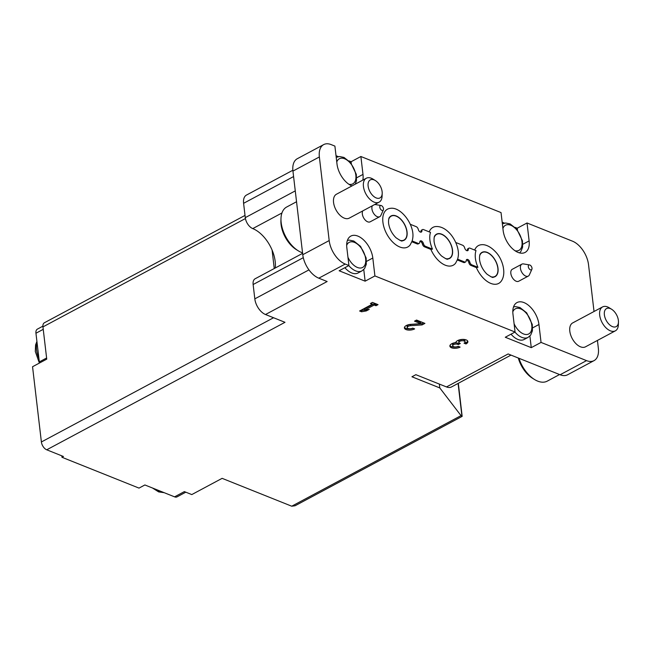<?xml version="1.0" encoding="UTF-8"?>
<svg xmlns="http://www.w3.org/2000/svg" width="651" height="651" viewBox="0 0 651 651"><rect width="100%" height="100%" fill="white"/><g stroke="black" fill="none" stroke-linecap="round" stroke-linejoin="round"><path stroke-width="0.98" d="M185.795 492.18L177.072 496.851A6.779 3.898 -118.2 0 1 174.582 496.843L184.363 491.611L191.785 494.581L222.121 478.347L291.729 506.209L295.082 505.754L462.161 416.355L458.32 383.293M615.366 330.838L585.485 346.828A13.557 7.788 -118.2 0 1 575.997 343.704A13.557 7.788 -118.2 0 1 569.804 331.164A13.557 7.788 -118.2 0 1 572.685 322.92L602.574 306.922A13.557 7.788 61.8 0 0 599.693 315.165A13.557 7.788 61.8 0 0 605.878 327.713A13.557 7.788 61.8 0 0 615.366 330.838A13.557 7.788 61.8 0 0 618.352 324.816L618.45 322.074A10.229 5.875 61.8 0 0 611.574 309.225A10.229 5.875 61.8 0 0 604.372 314.791A10.229 5.875 61.8 0 0 611.753 326.297A10.229 5.875 61.8 0 0 618.45 322.074M379.126 202.152L349.237 218.142A13.557 7.788 -118.2 0 1 339.749 215.017A13.557 7.788 -118.2 0 1 333.556 202.469A13.557 7.788 -118.2 0 1 336.445 194.234L366.326 178.236A13.557 7.788 61.8 0 0 363.445 186.479A13.557 7.788 61.8 0 0 369.638 199.027A13.557 7.788 61.8 0 0 379.126 202.152A13.557 7.788 61.8 0 0 382.104 196.13L382.202 193.388A10.229 5.875 61.8 0 0 375.334 180.539A10.229 5.875 61.8 0 0 368.124 186.105A10.229 5.875 61.8 0 0 375.505 197.611A10.229 5.875 61.8 0 0 382.202 193.388M351.955 185.934A18.985 10.904 -118.2 0 1 336.998 164.011L334.899 146.101L331.18 144.612A20.336 11.685 -118.2 0 0 323.693 144.595A20.336 11.685 -118.2 0 0 319.364 156.956L329.186 240.561A20.336 11.685 -118.2 0 0 345.209 264.046L348.928 265.535L346.82 247.616A18.985 10.904 -118.2 0 1 350.856 236.077A18.985 10.904 -118.2 0 1 364.145 240.455A18.985 10.904 -118.2 0 1 372.811 258.016L374.911 275.934L515.063 332.018L512.955 314.099A18.985 10.904 -118.2 0 1 517 302.569A18.985 10.904 -118.2 0 1 530.28 306.938A18.985 10.904 -118.2 0 1 538.947 324.499L541.054 342.418L586.535 360.621A20.336 11.685 -118.2 0 0 594.021 360.638A20.336 11.685 -118.2 0 0 598.35 348.277L597.431 340.44M515.153 227.386L517.236 228.216L527.025 222.984L572.498 241.179A20.336 11.685 -118.2 0 1 588.528 264.672L594.029 311.495M527.025 222.984L529.125 240.894A18.985 10.904 -118.2 0 1 525.088 252.433A18.985 10.904 -118.2 0 1 511.808 248.064A18.985 10.904 -118.2 0 1 503.142 230.495L501.034 212.584L360.882 156.5L362.989 174.411A18.985 10.904 -118.2 0 1 362.819 180.115M528.262 276.114L518.676 281.248A6.779 3.898 -118.2 0 1 513.932 279.686A6.779 3.898 -118.2 0 1 510.832 273.412A6.779 3.898 -118.2 0 1 512.272 269.294L521.866 264.16A6.779 3.898 61.8 0 0 520.426 268.285A6.779 3.898 61.8 0 0 523.518 274.551A6.779 3.898 61.8 0 0 528.262 276.114A6.779 3.898 61.8 0 0 529.385 274.86L531.875 269.302A2.71 1.554 61.8 0 0 531.525 266.682A2.71 1.554 61.8 0 0 529.54 264.933A2.71 1.554 61.8 0 0 528.295 266.674A2.71 1.554 61.8 0 0 529.914 269.514A2.71 1.554 61.8 0 0 531.875 269.302M372.356 205.773A6.779 3.898 61.8 0 0 371.924 208.857A6.779 3.898 61.8 0 0 375.017 215.123A6.779 3.898 61.8 0 0 379.761 216.685L370.167 221.82A6.779 3.898 -118.2 0 1 365.423 220.258A6.779 3.898 -118.2 0 1 362.33 213.984A6.779 3.898 -118.2 0 1 362.762 210.908M412.067 241.252L410.106 244.988A21.459 12.328 -118.2 0 1 394.498 243.718A21.459 12.328 -118.2 0 1 382.91 222.219A21.459 12.328 -118.2 0 1 390.486 208.328C401.13 206.619 414.931 225.368 412.734 238.233A20.661 11.873 -118.2 0 1 412.124 240.968L411.757 241.733M410.293 224.294L416.217 226.67A2.71 1.554 -118.2 0 1 418.276 229.372A2.71 1.554 -118.2 0 0 421.335 232.073A2.71 1.554 -118.2 0 0 421.929 230.836L420.953 231.357A2.71 1.554 -118.2 0 1 420.758 232.179M420.953 231.357A2.71 1.554 -118.2 0 1 421.547 230.112L422.523 229.591A2.71 1.554 -118.2 0 1 423.524 229.591L430.514 232.391A20.661 11.873 -118.2 0 0 429.912 240.121A20.661 11.873 -118.2 0 0 432.476 249.113L425.494 246.314A2.71 1.554 -118.2 0 1 423.435 243.612L422.45 244.133A2.71 1.554 -118.2 0 0 424.509 246.835L430.881 249.39L432.476 249.113M429.204 231.862A21.459 12.328 -118.2 0 1 435.967 226.524C441.028 226.296 445.943 228.892 450.687 234.319C457.466 242.668 459.077 251.888 458.214 256.437A20.661 11.873 -118.2 0 1 457.596 259.163L457.238 259.936M455.773 242.498L462.625 245.24A2.71 1.554 -118.2 0 1 464.684 247.941A2.71 1.554 -118.2 0 0 467.743 250.643A2.71 1.554 -118.2 0 0 468.338 249.406L467.361 249.927A2.71 1.554 -118.2 0 1 467.166 250.749M467.361 249.927A2.71 1.554 -118.2 0 1 467.955 248.69L468.932 248.161A2.71 1.554 -118.2 0 1 469.932 248.161L475.995 250.586A20.661 11.873 -118.2 0 0 475.393 258.317A20.661 11.873 -118.2 0 0 477.956 267.309L471.902 264.884A2.71 1.554 -118.2 0 1 469.835 262.182L468.858 262.711A2.71 1.554 -118.2 0 0 470.917 265.413L476.361 267.585L477.956 267.309M474.685 250.065A21.459 12.328 -118.2 0 1 481.447 244.727C483.717 244.369 489.414 244.988 496.152 252.498C502.596 259.407 506.852 273.851 501.067 281.387A21.459 12.328 -118.2 0 1 476.361 267.585M466.376 259.895A2.71 1.554 -118.2 0 1 468.858 262.711M469.835 262.182A2.71 1.554 -118.2 0 0 466.783 259.48A2.71 1.554 -118.2 0 0 466.181 260.717A2.71 1.554 -118.2 0 1 465.587 261.962L464.611 262.483A2.71 1.554 -118.2 0 1 463.61 262.483L457.352 259.985M457.539 259.448L455.586 263.191A21.459 12.328 -118.2 0 1 430.881 249.39M419.968 241.326A2.71 1.554 -118.2 0 1 422.45 244.133M423.435 243.612A2.71 1.554 -118.2 0 0 420.375 240.911A2.71 1.554 -118.2 0 0 419.773 242.148A2.71 1.554 -118.2 0 1 419.179 243.393L418.202 243.913A2.71 1.554 -118.2 0 1 417.201 243.913L411.871 241.781M336.022 155.703L338.365 156.639M349.017 160.903L351.101 161.733L360.882 156.5M502.165 222.186L504.501 223.122M414.638 328.893L412.693 328.112A3.255 1.505 173.3 0 1 409.267 328.739A3.255 1.505 173.3 0 1 407.233 327.599A3.255 1.505 173.3 0 1 410.626 325.695L422.076 324.914L424.916 323.401L416.559 320.056L414.508 321.155L420.815 323.677L410.773 324.361A6.103 2.816 173.3 0 0 404.401 327.933A6.103 2.816 173.3 0 0 408.218 330.065A6.103 2.816 173.3 0 0 414.638 328.893M375.993 305.742L378.044 304.644L372.478 302.414L370.419 303.512L372.234 304.237L359.604 310.991L361.557 311.772L366.301 310.926L369.239 309.355L364.495 310.201L374.179 305.018L375.993 305.742L375.847 304.546L376.685 304.098M465.994 343.956A6.103 2.816 173.3 0 0 467.874 341.572A6.103 2.816 173.3 0 0 461.901 339.44A6.103 2.816 173.3 0 0 455.765 342.605A6.103 2.816 173.3 0 0 449.882 346.137A6.103 2.816 173.3 0 0 453.698 348.261A6.103 2.816 173.3 0 0 460.119 347.097L458.174 346.316A3.255 1.505 173.3 0 1 454.748 346.934A3.255 1.505 173.3 0 1 452.714 345.803A3.255 1.505 173.3 0 1 452.844 345.282A2.848 1.318 173.3 0 1 457.612 344.306L458.271 344.566L460.322 343.468L459.663 343.207A2.848 1.318 173.3 0 1 458.89 342.442A2.848 1.318 173.3 0 1 461.063 340.88A3.255 1.505 173.3 0 1 465.05 341.905A3.255 1.505 173.3 0 1 464.041 343.175L465.994 343.956L465.847 342.76A6.103 2.816 173.3 0 0 467.662 340.986M363.763 269.538L365.13 281.167L339.138 270.767L348.928 265.535M273.566 317.737L41.387 441.972A6.779 3.898 61.8 0 0 46.734 449.8L284.992 322.31L265.502 314.514L327.144 281.525L318.795 278.18A20.336 11.685 -118.2 0 1 302.764 254.696L292.942 171.091A20.336 11.685 -118.2 0 1 297.271 158.73L323.693 144.595M46.734 449.8L63.44 456.489L61.967 457.271L139.005 488.104L144.88 484.962L174.582 496.843M462.161 416.355L461.03 415.623L439.791 387.923L411.945 376.774L415.859 374.683L446.488 386.938L508.138 353.957L560.112 374.756L586.535 360.621M529.898 336.022L531.265 347.65L541.054 342.418M531.265 347.65L505.282 337.251L515.063 332.018M365.13 281.167L374.911 275.934M41.387 441.972L32.55 366.733L46.742 359.14L42.95 326.892A6.779 3.898 -118.2 0 1 44.39 322.766L245.02 215.416M274.25 268.529L272.085 250.057A28.473 16.365 -118.2 0 1 275.259 267.992M439.791 387.923L439.344 384.082M61.967 457.271L61.804 455.83M265.502 314.514A13.557 7.788 -118.2 0 1 254.818 298.858L253.133 284.52A9.488 5.452 -118.2 0 1 255.151 278.75L302.609 253.361M511.002 355.104L451.485 386.954A13.557 7.788 -118.2 0 1 446.488 386.938M292.86 170.245L246.477 195.064A13.557 7.788 -118.2 0 0 243.596 203.307L245.281 217.637A9.488 5.452 -118.2 0 0 252.759 228.599A28.473 16.365 -118.2 0 1 272.085 250.057M594.021 360.638L567.599 374.773A20.336 11.685 -118.2 0 1 560.112 374.756M39.556 362.981A4.069 2.335 -118.2 0 1 39.32 361.907L35.951 333.239A6.779 3.898 -118.2 0 1 37.392 329.121L42.901 326.175M611.574 309.225L609.238 307.785A13.557 7.788 61.8 0 0 602.574 306.922M518.294 358.017A23.054 13.248 61.8 0 0 532.64 378.345L534.544 379.517A25.763 14.802 61.8 0 0 547.206 381.152L559.567 374.537M518.953 358.286A25.763 14.802 61.8 0 0 534.544 379.517M375.334 180.539L372.99 179.098A13.557 7.788 61.8 0 0 366.326 178.236M296.547 201.737L286.652 207.034A25.763 14.802 61.8 0 0 280.988 218.476L280.906 220.705A23.054 13.248 61.8 0 0 281.069 224.481A23.054 13.248 61.8 0 0 296.392 249.659L298.296 250.83A25.763 14.802 61.8 0 0 302.544 252.832M280.988 218.476A25.763 14.802 61.8 0 0 281.175 222.691A25.763 14.802 61.8 0 0 298.296 250.83M514.933 332.091A16.95 9.741 61.8 0 0 528.075 337.389L524.161 339.48A16.95 9.741 -118.2 0 1 511.019 334.183M348.79 265.608A16.95 9.741 61.8 0 0 361.94 270.906L358.026 272.997A16.95 9.741 -118.2 0 1 344.875 267.699M517.236 228.216L517.439 229.949M351.101 161.733L351.304 163.458M529.54 264.933L523.534 263.932A6.779 3.898 61.8 0 0 521.866 264.16M379.761 216.685A6.779 3.898 61.8 0 0 380.876 215.432L383.374 209.874A2.71 1.554 61.8 0 0 383.024 207.254A2.71 1.554 61.8 0 0 381.038 205.504A2.71 1.554 61.8 0 0 379.793 207.246A2.71 1.554 61.8 0 0 381.413 210.086A2.71 1.554 61.8 0 0 383.374 209.874M381.038 205.504L375.033 204.504A6.779 3.898 61.8 0 0 374.789 204.471M447.644 259.008A13.793 7.926 61.8 0 0 450.069 242.563A13.793 7.926 61.8 0 0 435.039 235.45C434.233 236.11 433.908 238.128 434.071 241.521C434.917 247.079 437.399 251.896 441.533 255.973C445.675 258.797 447.717 259.806 447.644 259.008M445.365 258.545A13.557 7.788 61.8 0 0 449.475 258.26A13.557 7.788 61.8 0 0 449.947 242.628A13.557 7.788 61.8 0 0 436.683 234.344A13.557 7.788 61.8 0 0 434.16 237.607M402.172 240.813A13.793 7.926 61.8 0 0 404.588 224.359A13.793 7.926 61.8 0 0 389.558 217.247C388.753 217.906 388.435 219.932 388.598 223.317C389.436 228.875 391.926 233.693 396.052 237.778C400.194 240.593 402.237 241.602 402.172 240.813M399.885 240.341A13.557 7.788 61.8 0 0 403.994 240.056A13.557 7.788 61.8 0 0 404.466 224.424A13.557 7.788 61.8 0 0 391.202 216.148A13.557 7.788 61.8 0 0 388.68 219.403M493.124 277.212A13.793 7.926 61.8 0 0 495.541 260.758A13.793 7.926 61.8 0 0 480.519 253.646C479.714 254.305 479.388 256.331 479.551 259.725C480.397 265.274 482.879 270.1 487.013 274.177C491.155 276.992 493.189 278.01 493.124 277.212M490.838 276.748A13.557 7.788 61.8 0 0 494.955 276.455A13.557 7.788 61.8 0 0 495.427 260.823A13.557 7.788 61.8 0 0 482.163 252.547A13.557 7.788 61.8 0 0 479.641 255.81M468.338 249.406A2.71 1.554 -118.2 0 1 468.932 248.161M465.587 261.962A2.71 1.554 -118.2 0 1 464.586 261.962L457.596 259.163M421.929 230.836A2.71 1.554 -118.2 0 1 422.523 229.591M419.179 243.393A2.71 1.554 -118.2 0 1 418.178 243.393L412.124 240.968M464.936 342.393L465.847 342.76M449.955 345.518A6.103 2.816 173.3 0 0 458.597 346.487M458.271 344.566L458.133 343.378L457.474 343.11A2.848 1.318 173.3 0 0 452.697 344.086A3.255 1.505 173.3 0 0 452.575 344.607L452.714 345.803M458.133 343.378L459.101 342.857M465.05 341.905L464.904 340.709A3.255 1.505 173.3 0 0 460.916 339.684A2.848 1.318 173.3 0 0 458.752 341.246L458.89 342.442M364.495 310.201L364.348 309.005L374.04 303.822L375.847 304.546M374.04 303.822L374.179 305.018M371.64 302.861L372.234 304.237M360.825 310.34L361.419 310.576L361.557 311.772M366.179 309.9L366.301 310.926M361.419 310.576L364.47 310.031M404.474 327.323A6.103 2.816 173.3 0 0 413.125 328.283M422.076 324.914L421.938 323.718L410.488 324.507A3.255 1.505 173.3 0 0 407.095 326.411L407.233 327.599M421.938 323.718L423.557 322.855M415.72 320.504L420.676 322.481L420.815 323.677M318.795 278.18L345.209 264.046M461.03 415.623L291.729 506.209M245.419 218.549L42.95 326.892M461.958 416.363L458.084 383.423M292.942 171.091L319.364 156.956M302.764 254.696L329.186 240.561M252.759 228.599L281.94 212.983M254.818 298.858L308.956 269.88M253.133 284.52L303.293 257.682M243.596 203.307L293.585 176.551M245.281 217.637L295.269 190.889M35.951 333.239L43.235 329.341M39.32 361.907L46.603 358.001M156.924 489.78A20.336 11.685 61.8 0 0 163.409 492.376M37.05 342.572A20.336 11.685 61.8 0 0 36.554 349.888A20.336 11.685 61.8 0 0 38.897 358.327M532.648 327.876L538.947 324.499M366.513 261.385L372.811 258.016M522.826 244.271L529.125 240.894M356.691 177.78L362.989 174.411M514.095 323.775A14.241 8.178 61.8 0 0 529.287 333.621A14.241 8.178 61.8 0 0 527.204 314.343A14.241 8.178 61.8 0 0 512.809 311.878M515.022 250.749A14.241 8.178 61.8 0 0 519.343 233.766A14.241 8.178 61.8 0 0 502.906 228.509M348.879 184.266A14.241 8.178 61.8 0 0 353.208 167.283A14.241 8.178 61.8 0 0 336.762 162.026M347.959 257.291A14.241 8.178 61.8 0 0 363.152 267.138A14.241 8.178 61.8 0 0 361.069 247.86A14.241 8.178 61.8 0 0 346.674 245.394M471.902 264.884L470.917 265.413M464.586 261.962L463.61 262.483M425.494 246.314L424.509 246.835M418.178 243.393L417.201 243.913M452.697 344.086L452.844 345.282M457.474 343.11L457.612 344.306M460.916 339.684L461.063 340.88M410.488 324.507L410.626 325.695M164.15 492.677L158.681 491.912L152.432 487.981M39.377 363.079L35.3 351.475L35.593 344.875L36.912 341.458M528.075 337.389L530.703 335.062L532.428 330.806L532.266 324.426L526.683 312.838L519.954 307.524L515.437 306.605L513.541 306.906M519.555 252.897L520.881 251.457L522.607 247.193L522.452 240.821L516.87 229.233L510.132 223.92L505.615 223L502.352 223.846M355.267 184.16L356.471 180.709L356.309 174.338L350.726 162.75L343.997 157.436L339.48 156.517L336.217 157.363M361.94 270.906L364.568 268.578L366.285 264.314L366.131 257.942L360.548 246.355L353.818 241.041L349.302 240.121L347.406 240.422"/></g></svg>
